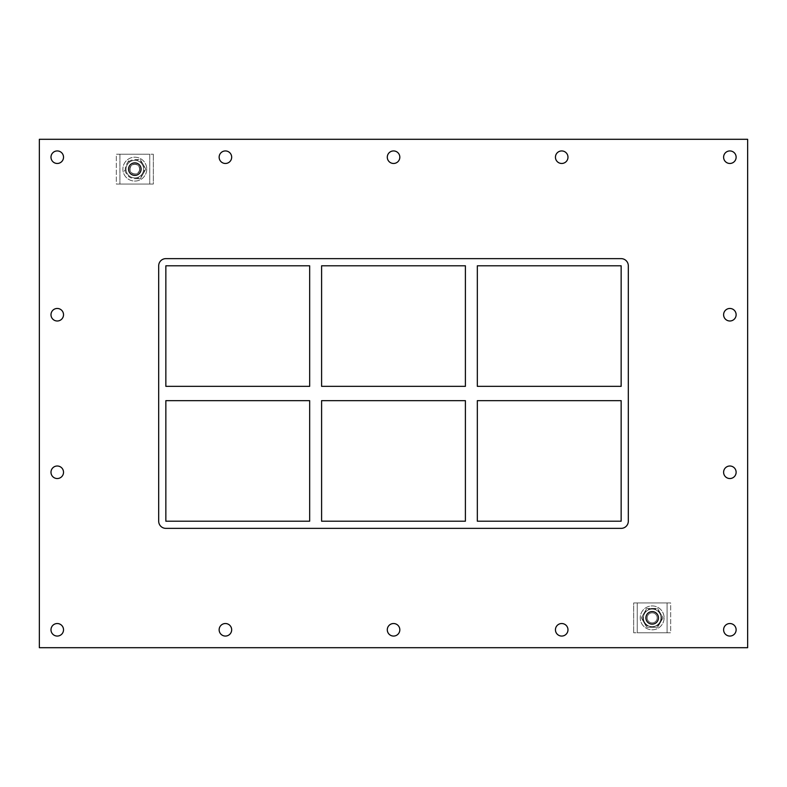 <?xml version="1.0" encoding="UTF-8"?>
<svg xmlns="http://www.w3.org/2000/svg" width="787" height="787" viewBox="0 0 787 787"><rect width="100%" height="100%" fill="white"/><g stroke="black" fill="none" stroke-linecap="round" stroke-linejoin="round"><path stroke-width="0.59" stroke-dasharray="3.94 2.95" d="M63.521 157.203A6.266 6.266 0 0 0 54.116 151.773A6.266 6.266 0 0 0 54.116 162.624A6.266 6.266 0 0 0 63.521 157.203M736.13 314.731A6.266 6.266 0 0 0 726.735 309.311A6.266 6.266 0 0 0 726.735 320.161A6.266 6.266 0 0 0 736.13 314.731M63.521 314.731A6.266 6.266 0 0 0 54.116 309.311A6.266 6.266 0 0 0 54.116 320.161A6.266 6.266 0 0 0 63.521 314.731M736.13 472.269A6.266 6.266 0 0 0 726.735 466.839A6.266 6.266 0 0 0 726.735 477.689A6.266 6.266 0 0 0 736.13 472.269M63.521 472.269A6.266 6.266 0 0 0 54.116 466.839A6.266 6.266 0 0 0 54.116 477.689A6.266 6.266 0 0 0 63.521 472.269M231.673 629.797A6.266 6.266 0 0 0 222.268 624.376A6.266 6.266 0 0 0 222.268 635.227A6.266 6.266 0 0 0 231.673 629.797M231.673 157.203A6.266 6.266 0 0 0 222.268 151.773A6.266 6.266 0 0 0 222.268 162.624A6.266 6.266 0 0 0 231.673 157.203M399.826 629.797A6.266 6.266 0 0 0 390.431 624.376A6.266 6.266 0 0 0 390.431 635.227A6.266 6.266 0 0 0 399.826 629.797M399.826 157.203A6.266 6.266 0 0 0 390.431 151.773A6.266 6.266 0 0 0 390.431 162.624A6.266 6.266 0 0 0 399.826 157.203M567.978 629.797A6.266 6.266 0 0 0 558.583 624.376A6.266 6.266 0 0 0 558.583 635.227A6.266 6.266 0 0 0 567.978 629.797M567.978 157.203A6.266 6.266 0 0 0 558.583 151.773A6.266 6.266 0 0 0 558.583 162.624A6.266 6.266 0 0 0 567.978 157.203M736.13 157.203A6.266 6.266 0 0 0 726.735 151.773A6.266 6.266 0 0 0 726.735 162.624A6.266 6.266 0 0 0 736.13 157.203M63.521 629.797A6.266 6.266 0 0 0 54.116 624.376A6.266 6.266 0 0 0 54.116 635.227A6.266 6.266 0 0 0 63.521 629.797M736.13 629.797A6.266 6.266 0 0 0 726.735 624.376A6.266 6.266 0 0 0 726.735 635.227A6.266 6.266 0 0 0 736.13 629.797M465.402 400.662L465.402 521.201L321.598 521.201L321.598 400.662L465.402 400.662M465.402 265.799L465.402 386.338L321.598 386.338L321.598 265.799L465.402 265.799M477.335 521.201L477.335 400.662L621.15 400.662L621.15 521.201L477.335 521.201M477.335 386.338L477.335 265.799L621.15 265.799L621.15 386.338L477.335 386.338M165.85 258.638A7.162 7.162 0 0 0 158.689 265.799L158.689 521.201A7.162 7.162 0 0 0 165.85 528.362L621.15 528.362A7.162 7.162 0 0 0 628.311 521.201L628.311 265.799A7.162 7.162 0 0 0 621.15 258.638L165.85 258.638L621.15 258.638A7.162 7.162 0 0 1 628.311 265.799L628.311 521.201A7.162 7.162 0 0 1 621.15 528.362L165.85 528.362A7.162 7.162 0 0 1 158.689 521.201L158.689 265.799A7.162 7.162 0 0 1 165.85 258.638A7.162 7.162 0 0 0 158.689 265.799L158.689 521.201A7.162 7.162 0 0 0 165.85 528.362L621.15 528.362A7.162 7.162 0 0 0 628.311 521.201L628.311 265.799A7.162 7.162 0 0 0 621.15 258.638L165.85 258.638M309.665 386.338L165.85 386.338L165.85 265.799L309.665 265.799L309.665 386.338M165.85 400.662L165.85 521.201L309.665 521.201L309.665 400.662L165.85 400.662M39.35 647.701L747.65 647.701L747.65 139.299L39.35 139.299L39.35 647.701M645.615 617.864A6.562 6.562 0 0 0 652.177 624.425A6.562 6.562 0 0 0 658.739 617.864A6.562 6.562 0 0 1 648.891 623.55A6.562 6.562 0 0 1 648.891 612.178A6.562 6.562 0 0 1 658.739 617.864A6.562 6.562 0 0 0 652.177 611.302A6.562 6.562 0 0 0 645.615 617.864A6.562 6.562 0 0 1 652.177 611.302A6.562 6.562 0 0 1 658.739 617.864A6.562 6.562 0 0 0 648.891 612.178A6.562 6.562 0 0 0 648.891 623.55A6.562 6.562 0 0 0 658.739 617.864A6.562 6.562 0 0 1 652.177 624.425A6.562 6.562 0 0 1 645.615 617.864M667.091 602.95L670.672 602.95L670.672 632.787L633.673 632.787L670.672 632.787L670.672 602.95L633.673 602.95L633.673 632.787L633.673 602.95L637.254 602.95L637.254 632.787L637.254 602.95L637.254 632.787L667.091 632.787L637.254 632.787L637.254 602.95L667.091 602.95L667.091 632.787L667.091 602.95L667.091 632.787L667.091 602.95L637.254 602.95L667.091 602.95M128.261 169.136A6.562 6.562 0 0 0 134.823 175.698A6.562 6.562 0 0 0 141.385 169.136A6.562 6.562 0 0 1 131.547 174.822A6.562 6.562 0 0 1 131.547 163.45A6.562 6.562 0 0 1 141.385 169.136A6.562 6.562 0 0 0 134.823 162.575A6.562 6.562 0 0 0 128.261 169.136A6.562 6.562 0 0 1 134.823 162.575A6.562 6.562 0 0 1 141.385 169.136A6.562 6.562 0 0 0 131.547 163.45A6.562 6.562 0 0 0 131.547 174.822A6.562 6.562 0 0 0 141.385 169.136A6.562 6.562 0 0 1 134.823 175.698A6.562 6.562 0 0 1 128.261 169.136M119.909 184.05L116.328 184.05L116.328 154.213L153.327 154.213L116.328 154.213L116.328 184.05L153.327 184.05L153.327 154.213L153.327 184.05L149.746 184.05L149.746 154.213L149.746 184.05L149.746 154.213L119.909 154.213L119.909 184.05L119.909 154.213L149.746 154.213L149.746 184.05L119.909 184.05L119.909 154.213L119.909 184.05L149.746 184.05L119.909 184.05M664.11 617.864A11.933 11.933 0 0 1 646.206 628.203A11.933 11.933 0 0 1 646.206 607.525A11.933 11.933 0 0 1 664.11 617.864A11.933 11.933 0 0 0 646.206 607.525A11.933 11.933 0 0 0 646.206 628.203A11.933 11.933 0 0 0 664.11 617.864M146.756 169.136A11.933 11.933 0 0 1 128.861 179.475A11.933 11.933 0 0 1 128.861 158.797A11.933 11.933 0 0 1 146.756 169.136A11.933 11.933 0 0 0 128.861 158.797A11.933 11.933 0 0 0 128.861 179.475A11.933 11.933 0 0 0 146.756 169.136M646.757 608.469L641.326 617.864L646.757 608.469L657.598 608.469L646.757 608.469M641.326 617.864L646.757 627.259L641.326 617.864M646.757 627.259L657.598 627.259L646.757 627.259M657.598 627.259L663.018 617.864L657.598 627.259M663.018 617.864L657.598 608.469L663.018 617.864M652.177 608.508A9.355 9.355 0 0 0 643.136 620.284A9.355 9.355 0 0 0 656.85 625.97A9.355 9.355 0 0 0 652.177 608.508M660.982 617.864A8.805 8.805 0 0 1 647.78 625.488A8.805 8.805 0 0 1 647.78 610.24A8.805 8.805 0 0 1 660.982 617.864A8.805 8.805 0 0 0 647.78 610.24A8.805 8.805 0 0 0 647.78 625.488A8.805 8.805 0 0 0 660.982 617.864M658.139 617.864A5.971 5.971 0 0 0 649.196 612.699A5.971 5.971 0 0 0 649.196 623.029A5.971 5.971 0 0 0 658.139 617.864A5.971 5.971 0 0 0 649.196 612.699A5.971 5.971 0 0 0 649.196 623.029A5.971 5.971 0 0 0 658.139 617.864M126.579 173.947L123.795 169.136L126.579 173.947A9.552 9.552 0 0 0 134.784 178.679L140.332 178.679L145.851 169.136L140.332 159.584L145.851 169.136L140.332 178.679L134.784 178.679M126.53 164.404L129.314 159.584L126.53 164.404A9.552 9.552 0 0 0 126.53 173.868M134.784 159.584L140.332 159.584L134.784 159.584A9.552 9.552 0 0 0 126.579 164.326M143.067 164.326A9.552 9.552 0 0 0 134.872 159.584M143.116 173.868A9.552 9.552 0 0 0 143.116 164.404M134.872 178.679A9.552 9.552 0 0 0 143.067 173.947M143.627 169.136A8.805 8.805 0 0 1 130.426 176.76A8.805 8.805 0 0 1 130.426 161.512A8.805 8.805 0 0 1 143.627 169.136A8.805 8.805 0 0 0 130.426 161.512A8.805 8.805 0 0 0 130.426 176.76A8.805 8.805 0 0 0 143.627 169.136M140.794 169.136A5.971 5.971 0 0 0 131.842 163.971A5.971 5.971 0 0 0 131.842 174.301A5.971 5.971 0 0 0 140.794 169.136A5.971 5.971 0 0 0 131.842 163.971A5.971 5.971 0 0 0 131.842 174.301A5.971 5.971 0 0 0 140.794 169.136M139.594 169.136A4.771 4.771 0 0 1 132.442 173.268A4.771 4.771 0 0 1 132.442 165.004A4.771 4.771 0 0 1 139.594 169.136M139.82 169.136A4.997 4.997 0 0 1 132.324 173.465A4.997 4.997 0 0 1 132.324 164.808A4.997 4.997 0 0 1 139.82 169.136A4.997 4.997 0 0 0 132.324 164.808A4.997 4.997 0 0 0 132.324 173.465A4.997 4.997 0 0 0 139.82 169.136M657.175 617.864A4.997 4.997 0 0 1 649.678 622.192A4.997 4.997 0 0 1 649.678 613.535A4.997 4.997 0 0 1 657.175 617.864A4.997 4.997 0 0 0 649.678 613.535A4.997 4.997 0 0 0 649.678 622.192A4.997 4.997 0 0 0 657.175 617.864"/><path stroke-width="1.18" d="M50.988 157.203A6.266 6.266 0 0 1 57.254 150.937A6.266 6.266 0 0 1 63.521 157.203A6.266 6.266 0 0 1 57.254 163.47A6.266 6.266 0 0 1 50.988 157.203M723.607 314.731A6.266 6.266 0 0 1 729.864 308.465A6.266 6.266 0 0 1 736.13 314.731A6.266 6.266 0 0 1 729.864 320.998A6.266 6.266 0 0 1 723.607 314.731M50.988 314.731A6.266 6.266 0 0 1 57.254 308.465A6.266 6.266 0 0 1 63.521 314.731A6.266 6.266 0 0 1 57.254 320.998A6.266 6.266 0 0 1 50.988 314.731M723.607 472.269A6.266 6.266 0 0 1 729.864 466.002A6.266 6.266 0 0 1 736.13 472.269A6.266 6.266 0 0 1 729.864 478.535A6.266 6.266 0 0 1 723.607 472.269M50.988 472.269A6.266 6.266 0 0 1 57.254 466.002A6.266 6.266 0 0 1 63.521 472.269A6.266 6.266 0 0 1 57.254 478.535A6.266 6.266 0 0 1 50.988 472.269M219.14 629.797A6.266 6.266 0 0 1 225.407 623.53A6.266 6.266 0 0 1 231.673 629.797A6.266 6.266 0 0 1 225.407 636.063A6.266 6.266 0 0 1 219.14 629.797M219.14 157.203A6.266 6.266 0 0 1 225.407 150.937A6.266 6.266 0 0 1 231.673 157.203A6.266 6.266 0 0 1 225.407 163.47A6.266 6.266 0 0 1 219.14 157.203M387.293 629.797A6.266 6.266 0 0 1 393.559 623.53A6.266 6.266 0 0 1 399.826 629.797A6.266 6.266 0 0 1 393.559 636.063A6.266 6.266 0 0 1 387.293 629.797M387.293 157.203A6.266 6.266 0 0 1 393.559 150.937A6.266 6.266 0 0 1 399.826 157.203A6.266 6.266 0 0 1 393.559 163.47A6.266 6.266 0 0 1 387.293 157.203M555.445 629.797A6.266 6.266 0 0 1 561.711 623.53A6.266 6.266 0 0 1 567.978 629.797A6.266 6.266 0 0 1 561.711 636.063A6.266 6.266 0 0 1 555.445 629.797M555.445 157.203A6.266 6.266 0 0 1 561.711 150.937A6.266 6.266 0 0 1 567.978 157.203A6.266 6.266 0 0 1 561.711 163.47A6.266 6.266 0 0 1 555.445 157.203M723.607 157.203A6.266 6.266 0 0 1 729.864 150.937A6.266 6.266 0 0 1 736.13 157.203A6.266 6.266 0 0 1 729.864 163.47A6.266 6.266 0 0 1 723.607 157.203M50.988 629.797A6.266 6.266 0 0 1 57.254 623.53A6.266 6.266 0 0 1 63.521 629.797A6.266 6.266 0 0 1 57.254 636.063A6.266 6.266 0 0 1 50.988 629.797M723.607 629.797A6.266 6.266 0 0 1 729.864 623.53A6.266 6.266 0 0 1 736.13 629.797A6.266 6.266 0 0 1 729.864 636.063A6.266 6.266 0 0 1 723.607 629.797M465.402 400.662L465.402 521.201L321.598 521.201L321.598 400.662L465.402 400.662M465.402 265.799L465.402 386.338L321.598 386.338L321.598 265.799L465.402 265.799M477.335 521.201L477.335 400.662L621.15 400.662L621.15 521.201L477.335 521.201M477.335 386.338L477.335 265.799L621.15 265.799L621.15 386.338L477.335 386.338M309.665 386.338L165.85 386.338L165.85 265.799L309.665 265.799L309.665 386.338M165.85 400.662L309.665 400.662L309.665 521.201L165.85 521.201L165.85 400.662M158.689 265.799A7.162 7.162 0 0 1 165.85 258.638L621.15 258.638A7.162 7.162 0 0 1 628.311 265.799L628.311 521.201A7.162 7.162 0 0 1 621.15 528.362L165.85 528.362A7.162 7.162 0 0 1 158.689 521.201L158.689 265.799M39.35 647.701L747.65 647.701L747.65 139.299L39.35 139.299L39.35 647.701"/></g></svg>
